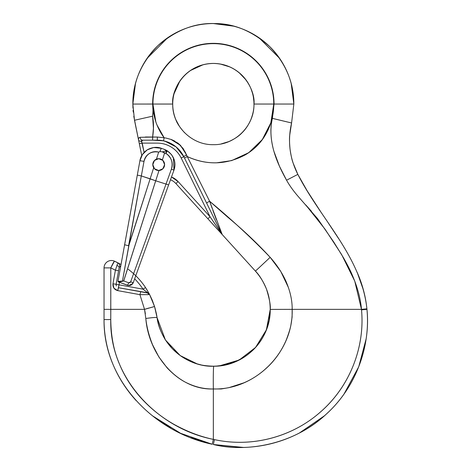 <?xml version="1.0" encoding="UTF-8"?>
<svg xmlns="http://www.w3.org/2000/svg" width="471" height="471" viewBox="0 0 471 471"><rect width="100%" height="100%" fill="white"/><g stroke="black" fill="none" stroke-linecap="round" stroke-linejoin="round"><path stroke-width="0.71" d="M165.392 149.807L167.34 150.85L164.22 149.325L166.451 151.103L162.283 151.839A63.567 4.433 19.9 0 0 159.916 151.644A4.433 0.306 -70.1 0 1 161.441 148.324L164.22 149.325L161.441 148.324L153.905 147.476L147.688 149.59C143.496 152.168 140.911 155.866 139.928 160.688L142.43 154.535L147.188 149.896L142.43 154.535C140.87 157.202 140.034 159.257 139.928 160.688C140.747 156.072 143.372 152.351 147.817 149.513C152.645 147.087 157.184 146.693 161.441 148.324A4.433 0.306 109.9 0 0 159.916 151.644L158.686 152.092C155.348 151.197 152.221 151.674 149.301 153.522C146.381 155.365 144.615 157.991 143.996 161.388C146.21 154.052 151.103 150.955 158.686 152.092L156.437 159.121L158.686 152.092L159.916 151.644A63.567 4.433 19.9 0 1 162.283 151.839L164.567 153.104L162.365 159.975L164.567 153.104L165.963 153.416L162.283 151.839L166.451 151.103L164.22 149.325L161.423 148.318M159.004 158.703L158.073 158.727M137.32 175.112L141.306 175.942L137.308 175.106L139.928 160.688L143.996 161.388L139.928 160.688L117.991 281.163L118.574 281.381L123.673 280.94L155.683 180.793L150.149 178.792L153.681 167.753L129.083 244.702L122.448 281.116L141.306 175.942L150.149 178.792L128.589 245.768L141.306 175.942L155.683 180.793L123.673 280.94L128.742 282.771L129.872 282.718L130.632 281.882L166.016 184.073L155.683 180.793L123.726 280.957L118.957 282.164L128.583 285.526L131.403 284.92L133.275 282.635L173.97 170.131L133.275 282.635C132.098 285.049 130.208 285.938 127.6 285.296L128.059 285.432M147.188 149.896L153.381 147.553M137.308 175.106L117.991 281.163A0.736 0.736 0 0 0 118.462 281.988L127.6 285.296C130.22 285.95 132.11 285.067 133.275 282.635L173.97 170.131L171.391 169.189C172.451 166.251 172.474 163.302 171.462 160.346C170.443 157.391 168.612 155.077 165.963 153.416C171.444 157.408 173.257 162.666 171.391 169.189L173.97 170.131L173.399 157.697M167.34 150.85C174.04 155.736 176.248 162.159 173.97 170.131C175.212 166.569 175.253 162.995 174.087 159.41L171.521 154.635L167.34 150.85L165.963 153.416L167.34 150.85A2.956 0.966 122.2 0 0 166.451 151.103L167.34 150.85L171.515 154.641M153.399 147.547L160.664 148.065M159.004 170.508L155.713 180.799L166.01 184.067L171.391 169.189L166.01 184.067L168.624 184.915L166.016 184.073L130.632 281.882L133.275 282.635L130.632 281.882L128.742 282.771L127.6 285.296L128.742 282.771L123.726 280.957L159.004 170.508M158.268 170.502L158.815 170.514M154.188 168.43L154.947 169.177M152.798 164.179L153.069 166.469L152.857 163.625M153.552 161.659L155.489 159.628M143.996 161.388L141.341 175.954L143.996 161.388M162.666 160.228L163.413 161.047M164.567 163.926L164.562 165.309M163.425 168.153L162.636 169.007M152.787 164.585L152.787 164.62A5.905 5.905 0 0 1 158.692 158.698A5.905 5.905 0 0 1 164.603 164.603L164.585 165.033M153.67 161.459L154.829 160.134M124.621 244.761L128.589 245.768M166.451 151.103L165.963 153.416L166.451 151.103M123.726 280.957L122.431 281.317L123.726 280.957M122.431 281.317L118.574 281.381A0.736 0.63 109.9 0 0 118.957 282.164L122.431 281.317M118.957 282.164A0.736 0.63 -70.1 0 1 118.574 281.381L117.991 281.163A0.736 0.736 0 0 0 118.462 281.988L118.957 282.164M128.583 285.526L132.804 283.577L133.275 282.635C132.104 285.061 130.214 285.944 127.6 285.296L128.583 285.526M158.68 170.514L162.872 168.783L164.603 164.597M214.776 219.674L206.716 203.272L221.747 233.851L210.054 216.76L178.079 181.559L171.491 176.99L178.079 181.559L210.054 216.76L181.17 157.979C178.933 153.434 175.665 149.819 171.362 147.14C167.058 144.462 162.377 143.119 157.308 143.119L142.213 143.119L144.126 152.416L141.588 141.6L142.654 140.17L152.61 140.17L142.654 140.17A2.956 2.573 -90 0 1 140.081 137.302L157.326 137.037L164.155 137.768C160.705 133.222 157.926 127.906 155.819 121.812C153.84 115.784 152.875 109.861 152.934 104.05L153.14 111.515L152.598 116.184L153.422 128.236L152.628 137.032C153.77 129.89 153.764 122.937 152.598 116.184L134.494 120.264L138.692 140.676L133.782 116.272M145.374 313.78L144.538 309.347L154.541 306.491L149.366 294.022L148.824 294.622L139.928 294.658L144.532 309.353L145.816 318.496C146.722 327.051 148.989 335.835 152.616 344.849L158.898 357L167.134 367.886C174.182 375.269 181.241 380.503 188.294 383.582C196.46 387.321 204.808 389.117 213.345 388.964L213.345 439.372L214.452 439.614C252.586 447.956 292.874 436.499 320.357 412.072C350.318 386.132 364.99 346.479 361.516 309.847L361.475 309.353C360.574 298.567 357.43 286.963 352.043 274.534C350.318 270.448 347.521 264.955 343.653 258.055L333.809 242.129L317.607 218.697L298.231 196.513C293.362 190.896 289.477 185.462 286.562 180.21L279.45 166.204L273.851 151.156C270.489 138.857 270.001 127.924 272.385 118.362L273.751 104.05C273.775 114.447 271.314 124.173 266.368 133.228C261.593 142.142 254.646 149.307 245.544 154.718L231.597 160.611L216.619 162.813C206.575 163.078 196.778 160.988 187.228 156.537L209.624 201.247L227.899 217.302C243.236 230.048 257.325 243.389 270.171 257.325C276.842 264.802 282.088 272.744 285.903 281.14C290.218 291.137 292.308 300.545 292.167 309.353L361.475 309.353L292.161 309.353L292.102 317.13L290.931 324.825C290.495 327.781 288.982 332.726 286.392 339.656C282.259 349.47 276.577 358.031 269.359 365.343C261.593 373.073 253.086 378.908 243.825 382.846L228.9 387.662L221.182 388.975L213.345 388.964L213.345 439.372C200.122 436.599 186.887 431.524 173.628 424.153C161.2 417.041 150.184 408.157 140.576 397.512C130.744 386.426 123.337 374.368 118.368 361.345C113.505 349.335 110.968 335.405 110.762 319.568L110.791 309.353L144.532 309.353L110.791 309.353L110.791 267.887L115.419 270.195L112.958 283.766L113.917 288.181L117.715 290.631L139.928 294.658L144.532 309.353L154.553 306.527L157.084 317.66L154.553 306.527L152.251 300.168L154.959 307.881L157.084 317.66C156.207 317.254 152.451 317.531 145.816 318.496L144.538 309.353L148.83 308.034M220.858 232.55L210.054 216.76L207.864 218.744L255.435 271.119L218.008 229.913M207.864 218.744L175.895 183.543L207.864 218.744L210.054 216.76L181.17 157.979A26.588 26.588 0 0 0 157.308 143.119L142.213 143.119L141.588 141.6C141.194 140.652 141.547 140.17 142.654 140.17A2.956 2.573 90 0 1 140.081 137.302C138.733 137.438 138.268 138.562 138.692 140.676C138.268 138.562 138.733 137.438 140.081 137.302L152.633 137.032L152.61 140.17L163.514 140.829L169.848 142.96L164.956 141.176L176.089 146.911L183.82 156.678A29.538 29.538 0 0 0 157.308 140.17L152.61 140.17L152.628 137.032L157.326 137.037L157.308 140.17A29.538 29.538 0 0 1 163.514 140.829L164.956 141.176L163.514 140.829L164.155 137.768L166.016 138.062L171.397 139.546L177.932 143.125L183.119 148.489L187.228 156.531M170.484 179.775A14.772 14.772 0 0 1 175.895 183.543L178.079 181.559L175.895 183.543A14.772 14.772 0 0 0 170.484 179.775M141.765 155.613L138.698 140.688L139.316 143.714L142.213 143.119L139.316 143.714L141.765 155.613M197.137 363.859C200.893 365.213 206.451 366.002 213.816 366.214C206.451 366.002 200.893 365.213 197.137 363.859L197.137 363.859C191.173 362.099 185.556 359.349 180.293 355.623L172.339 348.752L165.439 339.991C160.582 331.784 157.803 324.342 157.084 317.66C156.207 317.254 152.451 317.531 145.816 318.496C148.636 354.598 177.75 390.359 213.345 388.964C255.906 390.159 293.674 351.278 292.161 309.353L270.207 309.412C270.748 305.756 269.5 298.979 266.468 289.076C269.5 298.979 270.748 305.756 270.207 309.412C270.154 295.064 265.232 282.3 255.435 271.119C259.291 274.917 262.971 280.899 266.468 289.076C262.971 280.899 259.291 274.917 255.435 271.119L270.171 257.325C251.873 238.285 231.691 219.592 209.624 201.247L187.228 156.537L184.52 158.103L183.82 156.678L206.716 203.272L184.52 158.103L187.228 156.537C206.999 165.492 226.433 164.885 245.544 154.718C263.872 142.943 273.274 126.051 273.751 104.05L253.963 104.044C254.511 125.822 234.976 145.245 213.316 144.668C191.615 145.174 172.186 125.798 172.727 104.062L152.934 104.05C153.046 116.502 156.79 127.741 164.155 137.768L163.514 140.829L157.308 140.17L157.326 137.037L164.155 137.768C160.705 133.222 157.926 127.906 155.819 121.812L152.934 104.05C152.934 96.037 154.464 88.33 157.532 80.93C160.599 73.529 164.962 66.994 170.626 61.33C176.289 55.666 182.825 51.304 190.225 48.236C197.626 45.169 205.332 43.638 213.345 43.638C221.352 43.638 229.059 45.169 236.46 48.236C243.86 51.304 250.395 55.666 256.059 61.33C261.723 66.994 266.086 73.529 269.153 80.93C272.22 88.33 273.751 96.037 273.751 104.05L274.045 104.05C274.045 95.996 272.509 88.254 269.43 80.818C266.345 73.382 261.958 66.817 256.265 61.124C250.578 55.431 244.013 51.045 236.572 47.965C229.136 44.88 221.394 43.344 213.345 43.344C205.291 43.344 197.549 44.88 190.113 47.965C182.671 51.045 176.107 55.431 170.42 61.124C164.726 66.817 160.34 73.382 157.261 80.818C154.176 88.254 152.639 95.996 152.639 104.05L172.727 104.05C171.091 92.169 183.278 63.985 213.339 63.432C243.407 63.979 255.594 92.163 253.963 104.044C254.11 108.607 253.074 113.799 250.855 119.622C253.086 113.758 254.122 108.566 253.963 104.044L259.686 104.05L253.963 104.044A40.618 40.618 0 0 0 213.334 63.432A40.618 40.618 0 0 0 172.727 104.062C172.704 109.278 173.74 114.465 175.824 119.616C173.74 114.465 172.704 109.278 172.727 104.062M218.744 227.752L222.212 234.534L209.624 201.247C207.758 202.141 206.793 202.813 206.716 203.272C206.793 202.813 207.758 202.141 209.624 201.247L212.074 208.158M212.921 210.49L216.377 219.716M366.956 309.406L366.95 309.353C370.406 340.816 359.296 383.794 327.11 413.355C295.7 443.623 248.129 453.114 213.345 444.5L243.377 447.421M299.474 432.949L324.36 415.846M344.083 393.933L358.725 366.791L366.097 339.038M292.15 309.353L270.207 309.412L269.106 320.48L265.885 331.089C262.965 338.066 258.897 344.183 253.681 349.429C247.775 355.146 241.688 359.255 235.418 361.757L224.814 365.049L216.018 366.155M269.106 320.504L270.136 312.202M235.418 361.757L244.873 356.677M218.35 365.996L224.814 365.049M180.517 355.788L181.671 356.582M213.369 388.964C213.122 379.632 213.404 364.748 213.793 366.214L211.432 366.185M132.952 108.136L132.846 104.067C132.734 82.36 141.1 62.89 157.938 45.652C175.966 30.132 194.9 22.767 214.729 23.562C234.04 23.456 252.338 31.098 269.618 46.488C285.826 63.467 293.898 82.655 293.839 104.044L291.584 122.966L293.839 104.044L274.045 104.05L272.385 118.362C267.228 140.699 276.695 162.601 286.562 180.21L297.837 174.388L292.986 162.701C291.973 159.993 290.996 155.518 290.059 149.283C289.465 143.113 289.341 138.521 289.671 135.495L291.584 122.966L289.671 135.495C289.341 138.521 289.465 143.113 290.059 149.283C290.996 155.518 291.973 159.993 292.986 162.701L297.837 174.388L307.263 190.979L297.837 174.388C320.68 219.298 361.322 256.536 366.903 308.823L366.95 309.353L366.903 308.823L361.475 309.353L361.516 309.847C365.107 347.722 349.335 386.879 320.786 411.719C292.285 437.117 251.979 447.797 214.452 439.614L213.345 439.372C157.479 428.398 109.402 378.078 110.762 319.568L110.791 267.887L114.471 261.164L118.786 263.283M133.258 112.169L133.081 110.173M366.885 308.658L366.862 308.364M363.453 290.124L357.283 272.656M307.263 190.979L320.945 212.109M328.216 222.871L338.714 238.75M357.047 272.108C362.323 283.972 365.614 296.212 366.903 308.823L361.475 309.353C360.574 298.567 357.43 286.963 352.043 274.534L344.796 260.08M184.62 132.769C179.763 127.323 176.831 122.937 175.824 119.616L179.569 126.617M221.276 143.885L228.841 141.588C234.623 138.98 239.021 136.048 242.029 132.804C239.021 136.048 234.623 138.98 228.841 141.588L221.264 143.885M242.029 132.804C245.544 129.413 248.488 125.021 250.855 119.622M136.101 400.544C111.462 373.315 103.961 343.212 104.044 319.585C103.284 380.698 154.194 432.237 212.197 444.241L212.321 444.271M170.843 428.227L152.345 415.74M190.814 437.712L212.15 444.23M104.044 319.585L110.762 319.568L104.044 319.585L104.044 267.887A7.383 7.383 0 0 1 114.471 261.164A7.383 7.383 0 0 0 104.044 267.887L110.791 267.887L104.044 267.887L104.044 309.353L122.548 309.353M147.24 292.709L146.923 292.88A2.956 2.573 100.3 0 1 148.824 294.622L149.366 294.022L147.24 292.709L118.498 287.722L119.028 284.82L116.119 284.29L116.302 285.968L116.119 284.29L119.116 267.74L116.119 284.29L119.028 284.82L119.469 282.353L119.028 284.82L143.054 289.17L149.366 294.022L152.251 300.168L149.366 294.028L145.515 287.54A73.853 73.853 0 0 0 135.766 275.747M117.208 262.471L116.437 262.082M119.116 267.74A2.956 1.79 -169.7 0 0 116.902 265.538L115.413 270.201L112.958 283.766L116.119 284.29L119.116 267.74L119.928 266.415L118.98 263.389L121.018 264.531L114.471 261.164C113.935 261.476 112.71 263.719 110.791 267.887L115.413 270.201L116.902 265.538C117.544 263.595 118.233 262.877 118.98 263.389C118.133 262.948 117.438 263.666 116.902 265.538A2.956 1.79 10.3 0 1 119.116 267.74L119.928 266.415L120.564 267.033M128.224 269.277A73.853 73.853 0 0 1 145.515 287.54L143.054 289.17A70.897 70.897 0 0 0 134.659 278.814A70.897 70.897 0 0 1 143.054 289.17L145.515 287.54L149.366 294.028L148.824 294.622A2.956 2.573 -79.7 0 0 146.923 292.88L140.711 291.749L139.928 294.658L145.115 294.64M180.263 151.114L183.82 156.678A2.956 0.318 -26.2 0 1 186.604 154.959L187.228 156.537C196.778 160.988 206.575 163.078 216.619 162.813L231.597 160.611L245.544 154.718C254.646 149.307 261.593 142.142 266.368 133.228C271.314 124.173 273.775 114.447 273.751 104.05A60.412 60.412 0 0 0 213.345 43.638A60.412 60.412 0 0 0 152.934 104.05L152.639 104.05A60.706 60.706 0 0 1 213.345 43.344A60.706 60.706 0 0 1 274.045 104.05L293.839 104.044A80.5 80.5 0 0 0 213.328 23.55A80.5 80.5 0 0 0 132.846 104.067L152.639 104.05L152.957 110.031M105.033 309.353L104.044 309.353L105.033 309.353M212.197 444.241L213.345 439.372L212.197 444.241L180.605 433.314L152.304 415.705M213.775 366.214C193.516 367.315 162.99 352.461 157.084 317.66L154.959 307.881M366.95 309.353C370.777 348.923 354.31 389.847 324.46 415.758C294.663 442.251 252.491 453.302 213.345 444.5L214.452 439.614L213.345 444.5C252.491 453.302 294.663 442.251 324.46 415.758C354.31 389.847 370.777 348.923 366.95 309.353L361.516 309.847L366.95 309.353L366.903 308.823M219.356 365.896L239.156 360.021L255.559 347.451L266.38 329.859L270.207 309.488C270.872 339.75 243.954 366.703 213.816 366.214L219.274 365.908M288.464 287.634L280.804 271.526L270.171 257.325L255.435 271.119M311.443 211.249L305.708 204.879L325.031 229.177L341.61 254.546L354.763 281.163L361.475 309.353M286.015 121.648L291.584 122.966L293.839 104.044L291.584 122.966L272.385 118.362L291.584 122.966C287.469 140.864 289.553 158.003 297.837 174.388L286.562 180.21M134.494 120.264L132.846 104.067L152.639 104.05C153.081 107.971 153.069 112.016 152.598 116.184L134.494 120.264M185.497 152.457L179.539 144.462L170.867 139.351L180.54 145.421L186.604 154.959A2.956 0.318 153.8 0 0 183.82 156.678L181.17 157.979L183.82 156.678L183.531 156.107M138.692 140.676C138.268 138.562 138.733 137.438 140.081 137.302C138.733 137.438 138.268 138.562 138.692 140.676L141.588 141.606L138.698 140.688M178.079 181.559A17.721 17.721 0 0 0 171.491 176.996M144.827 290.601L143.054 289.17L119.028 284.82L117.715 290.631L139.928 294.658L140.711 291.749L118.498 287.722L117.715 290.631L113.917 288.181L112.958 283.766C112.669 287.351 114.259 289.641 117.715 290.631L113.917 288.181L112.958 283.766L116.119 284.29M115.419 270.195L115.925 270.289L115.419 270.195L116.902 265.538L115.413 270.201L118.574 270.731L115.419 270.195M152.787 164.603L154.517 160.428L158.692 158.698L162.872 160.428L164.603 164.603A5.905 5.905 0 0 1 158.692 170.514A5.905 5.905 0 0 1 152.787 164.603L154.517 168.783L158.692 170.514M154.535 306.486L149.366 294.022L146.399 288.906M273.851 151.156C270.489 138.857 270.001 127.924 272.385 118.362L285.903 121.624M227.899 217.302C243.236 230.048 257.325 243.389 270.171 257.325M153.14 111.515L152.669 114.624M186.604 154.959L183.119 148.489M180.77 145.645L177.932 143.125M174.741 141.065L171.397 139.546M164.132 137.732L156.984 124.974M273.751 104.073L270.849 122.796L262.306 139.593L248.741 152.686L231.62 160.605M152.934 104.05L152.639 104.05A60.706 60.706 0 0 1 269.43 80.818M213.345 439.372L214.452 439.614L213.345 439.372M269.3 365.408L263.401 370.818M286.392 339.656C282.259 349.47 276.577 358.031 269.359 365.343M158.898 357L167.134 367.886M173.628 424.153C161.2 417.041 150.184 408.157 140.576 397.512M118.38 361.375L118.368 361.345C113.505 349.335 110.968 335.405 110.762 319.568M140.058 294.97L139.928 294.658M113.164 263.048L111.097 267.222M115.972 261.858L114.471 261.164M119.928 266.415L118.98 263.389L115.842 261.799M156.867 316.247L156.484 314.151L157.084 317.66L165.433 339.985L180.281 355.617M156.478 314.128L155.012 308.069L156.478 314.128M200.923 364.848L197.119 363.853M197.078 363.842L180.293 355.623M274.045 104.05L293.839 104.044L274.045 104.05M167.764 142.083L166.098 141.506M164.703 141.106L163.514 140.829M182.925 155L181.918 153.369M141.588 141.6L142.213 143.119L141.588 141.6M183.82 156.678L180.263 151.12M209.624 201.247C207.758 202.141 206.793 202.813 206.716 203.272M152.61 140.17L152.628 137.032M145.345 137.008L152.139 137.02M147.223 292.697L146.475 292.02M161.441 148.324L153.899 147.5M139.928 160.688C140.923 155.877 143.514 152.174 147.688 149.59M166.64 150.437L164.22 149.325M133.275 282.635L132.804 283.577M116.313 285.968L116.101 284.413M174.046 93.758L179.863 81.047M190.343 70.568L203.048 64.757M220.393 64.044L229.848 66.935M239.127 72.664L246.009 79.911M250.955 88.707L252.321 92.616M253.369 97.132L253.863 101.212M208.241 365.996L204.903 365.596M132.846 104.067L135.471 83.655M146.993 58.469L167.764 37.698M213.334 23.55L233.722 26.17M258.903 37.68L279.68 58.451M291.208 83.638L293.839 104.05"/></g></svg>
